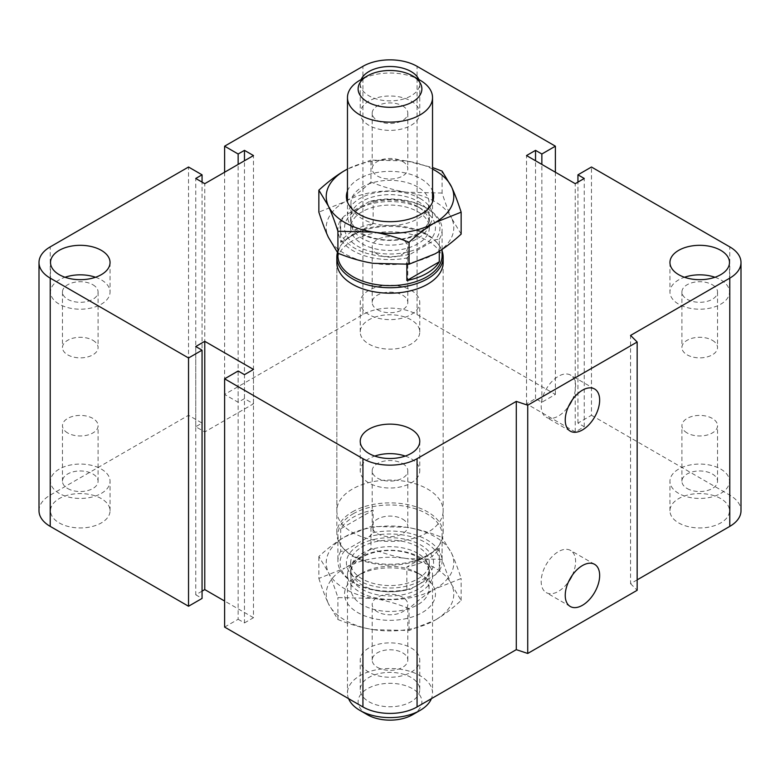 <?xml version="1.0" encoding="UTF-8"?>
<svg xmlns="http://www.w3.org/2000/svg" width="780" height="780" viewBox="0 0 780 780"><rect width="100%" height="100%" fill="white"/><g stroke="black" fill="none" stroke-linecap="round" stroke-linejoin="round"><path stroke-width="0.58" stroke-dasharray="3.9 2.92" d="M336.843 510.764L336.843 262.499A53.157 30.693 180 0 1 390 231.816A53.157 30.693 180 0 1 443.157 262.499L443.157 510.764A53.157 30.693 0 0 0 390 480.07A53.157 30.693 0 0 0 336.843 510.764A53.157 30.693 0 0 0 352.414 532.467A53.157 30.693 0 0 0 410.339 539.117A53.157 30.693 0 0 0 443.157 510.764M92.869 340.294A17.813 10.286 180 0 1 98.085 347.568A17.813 10.286 180 0 1 80.282 357.854A17.813 10.286 180 0 1 62.468 347.568A17.813 10.286 180 0 1 73.466 338.072A17.813 10.286 180 0 1 92.869 340.294M92.869 284.739A17.813 10.286 180 0 1 98.085 292.012A17.813 10.286 180 0 1 87.097 301.519A17.813 10.286 180 0 1 67.684 299.286A17.813 10.286 180 0 1 62.468 292.012A17.813 10.286 180 0 1 73.466 282.516A17.813 10.286 180 0 1 92.869 284.739M95.54 277.261A29.767 17.189 180 0 1 101.332 279.864A29.767 17.189 180 0 1 110.048 292.012A29.767 17.189 180 0 1 80.282 309.202A29.767 17.189 180 0 1 50.515 292.012A29.767 17.189 180 0 1 65.023 277.261M402.597 161.48A17.813 10.286 180 0 1 407.813 168.753A17.813 10.286 180 0 1 390 179.039A17.813 10.286 180 0 1 372.187 168.753A17.813 10.286 180 0 1 383.185 159.256A17.813 10.286 180 0 1 402.597 161.48M402.597 105.924A17.813 10.286 180 0 1 407.813 113.197A17.813 10.286 180 0 1 396.815 122.694A17.813 10.286 180 0 1 377.403 120.471A17.813 10.286 180 0 1 372.187 113.197A17.813 10.286 180 0 1 383.185 103.701A17.813 10.286 180 0 1 402.597 105.924M418.88 79.521A29.767 17.189 180 0 1 419.767 83.684A29.767 17.189 180 0 1 390 100.873A29.767 17.189 180 0 1 360.233 83.684A29.767 17.189 180 0 1 361.12 79.521M411.05 101.049A29.767 17.189 180 0 1 419.767 113.197A29.767 17.189 180 0 1 390 130.387A29.767 17.189 180 0 1 360.233 113.197A29.767 17.189 180 0 1 378.612 97.324A29.767 17.189 180 0 1 411.05 101.049M712.316 340.294A17.813 10.286 180 0 1 717.532 347.568A17.813 10.286 180 0 1 699.718 357.854A17.813 10.286 180 0 1 681.915 347.568A17.813 10.286 180 0 1 692.903 338.072A17.813 10.286 180 0 1 712.316 340.294M712.316 284.739A17.813 10.286 180 0 1 717.532 292.012A17.813 10.286 180 0 1 706.534 301.519A17.813 10.286 180 0 1 687.131 299.286A17.813 10.286 180 0 1 681.915 292.012A17.813 10.286 180 0 1 692.903 282.516A17.813 10.286 180 0 1 712.316 284.739M714.977 277.261A29.767 17.189 180 0 1 720.769 279.864A29.767 17.189 180 0 1 729.485 292.012A29.767 17.189 180 0 1 699.718 309.202A29.767 17.189 180 0 1 669.952 292.012A29.767 17.189 180 0 1 684.46 277.261M402.597 519.109A17.813 10.286 180 0 1 407.813 526.383A17.813 10.286 180 0 1 390 536.669A17.813 10.286 180 0 1 372.187 526.383A17.813 10.286 180 0 1 383.185 516.886A17.813 10.286 180 0 1 402.597 519.109M402.597 463.564A17.813 10.286 180 0 1 407.813 470.827A17.813 10.286 180 0 1 396.815 480.334A17.813 10.286 180 0 1 377.403 478.101A17.813 10.286 180 0 1 372.187 470.827A17.813 10.286 180 0 1 383.185 461.331A17.813 10.286 180 0 1 402.597 463.564M405.259 456.076A29.767 17.189 180 0 1 411.05 458.679A29.767 17.189 180 0 1 419.767 470.827A29.767 17.189 180 0 1 390 488.017A29.767 17.189 180 0 1 360.233 470.827A29.767 17.189 180 0 1 374.741 456.076M377.403 667.339A17.813 10.286 0 0 0 396.815 669.562A17.813 10.286 0 0 0 407.813 660.065A17.813 10.286 0 0 0 390 649.779A17.813 10.286 0 0 0 372.187 660.065A17.813 10.286 0 0 0 377.403 667.339M377.403 611.783A17.813 10.286 180 0 1 372.187 604.51A17.813 10.286 180 0 1 383.185 595.013A17.813 10.286 180 0 1 402.597 597.236A17.813 10.286 180 0 1 407.813 604.51A17.813 10.286 180 0 1 396.815 614.006A17.813 10.286 180 0 1 377.403 611.783M687.131 488.524A17.813 10.286 0 0 0 706.534 490.747A17.813 10.286 0 0 0 717.532 481.25A17.813 10.286 0 0 0 699.718 470.964A17.813 10.286 0 0 0 681.915 481.25A17.813 10.286 0 0 0 687.131 488.524M687.131 432.968A17.813 10.286 180 0 1 681.915 425.695A17.813 10.286 180 0 1 692.903 416.198A17.813 10.286 180 0 1 712.316 418.421A17.813 10.286 180 0 1 717.532 425.695A17.813 10.286 180 0 1 706.534 435.191A17.813 10.286 180 0 1 687.131 432.968M377.403 309.709A17.813 10.286 0 0 0 396.815 311.932A17.813 10.286 0 0 0 407.813 302.435A17.813 10.286 0 0 0 390 292.149A17.813 10.286 0 0 0 372.187 302.435A17.813 10.286 0 0 0 377.403 309.709M377.403 254.153A17.813 10.286 180 0 1 372.187 246.88A17.813 10.286 180 0 1 383.185 237.383A17.813 10.286 180 0 1 402.597 239.606A17.813 10.286 180 0 1 407.813 246.88A17.813 10.286 180 0 1 396.815 256.376A17.813 10.286 180 0 1 377.403 254.153M67.684 488.524A17.813 10.286 0 0 0 87.097 490.747A17.813 10.286 0 0 0 98.085 481.25A17.813 10.286 0 0 0 80.282 470.964A17.813 10.286 0 0 0 62.468 481.25A17.813 10.286 0 0 0 67.684 488.524M67.684 432.968A17.813 10.286 180 0 1 62.468 425.695A17.813 10.286 180 0 1 73.466 416.198A17.813 10.286 180 0 1 92.869 418.421A17.813 10.286 180 0 1 98.085 425.695A17.813 10.286 180 0 1 87.097 435.191A17.813 10.286 180 0 1 67.684 432.968M101.332 498.615A29.767 17.189 0 0 0 68.893 494.881A29.767 17.189 0 0 0 50.515 510.764A29.767 17.189 0 0 0 80.282 527.953A29.767 17.189 0 0 0 110.048 510.764A29.767 17.189 0 0 0 101.332 498.615M101.332 469.092A29.767 17.189 180 0 1 110.048 481.25A29.767 17.189 180 0 1 80.282 498.44A29.767 17.189 180 0 1 50.515 481.25A29.767 17.189 180 0 1 68.893 465.368A29.767 17.189 180 0 1 101.332 469.092M411.05 319.79A29.767 17.189 0 0 0 378.612 316.066A29.767 17.189 0 0 0 360.233 331.948A29.767 17.189 0 0 0 390 349.138A29.767 17.189 0 0 0 419.767 331.948A29.767 17.189 0 0 0 411.05 319.79M411.05 290.277A29.767 17.189 180 0 1 419.767 302.435A29.767 17.189 180 0 1 390 319.625A29.767 17.189 180 0 1 360.233 302.435A29.767 17.189 180 0 1 378.612 286.552A29.767 17.189 180 0 1 411.05 290.277M720.769 498.615A29.767 17.189 0 0 0 688.331 494.881A29.767 17.189 0 0 0 669.952 510.764A29.767 17.189 0 0 0 699.718 527.953A29.767 17.189 0 0 0 729.485 510.764A29.767 17.189 0 0 0 720.769 498.615M720.769 469.092A29.767 17.189 180 0 1 729.485 481.25A29.767 17.189 180 0 1 699.718 498.44A29.767 17.189 180 0 1 669.952 481.25A29.767 17.189 180 0 1 688.331 465.368A29.767 17.189 180 0 1 720.769 469.092M411.05 677.43A29.767 17.189 0 0 0 378.612 673.696A29.767 17.189 0 0 0 360.233 689.578A29.767 17.189 0 0 0 390 706.768A29.767 17.189 0 0 0 419.767 689.578A29.767 17.189 0 0 0 411.05 677.43M411.05 647.917A29.767 17.189 180 0 1 419.767 660.065A29.767 17.189 180 0 1 390 677.255A29.767 17.189 180 0 1 360.233 660.065A29.767 17.189 180 0 1 378.612 644.183A29.767 17.189 180 0 1 411.05 647.917M572.257 575.289A24.336 14.05 120 0 0 570.56 550.446A24.336 14.05 120 0 0 551.801 556.969A24.336 14.05 120 0 0 541.183 581.461A24.336 14.05 120 0 0 546.224 592.595A24.336 14.05 120 0 0 568.581 581.656M572.257 399.935A24.336 14.05 120 0 0 570.56 375.102A24.336 14.05 120 0 0 551.801 381.625A24.336 14.05 120 0 0 541.183 406.117A24.336 14.05 120 0 0 546.224 417.251A24.336 14.05 120 0 0 568.581 406.312M637.163 579.862L630.562 583.674L630.562 335.419M39 510.764A38.269 22.093 180 0 1 50.212 495.134L188.536 415.282L202.059 423.091L195.751 426.738L204.769 431.944L253.481 403.825L244.462 398.609L238.144 402.256L224.611 394.446L362.934 314.584A38.269 22.093 180 0 1 417.066 314.584L555.389 394.446L541.856 402.256L535.538 398.609L526.519 403.825L575.231 431.944L584.249 426.738L577.941 423.091L591.464 415.282L591.464 167.018M577.941 423.091L577.941 182.12M584.249 426.738L584.249 178.474M224.611 627.081L238.144 619.271L238.144 371.007M575.231 431.944L575.231 183.68M238.144 619.271L244.462 622.918L244.462 374.654M526.519 403.825L526.519 155.561M244.462 622.918L253.481 617.701L253.481 369.447M535.538 398.609L535.538 160.768M253.481 617.701L224.611 601.039M541.856 402.256L541.856 164.414M202.059 591.142L195.751 594.789L195.751 346.525M555.389 394.446L555.389 172.224M195.751 594.789L202.059 598.435M224.611 394.446L224.611 172.224M238.144 402.256L238.144 164.414M188.536 415.282L188.536 167.018M244.462 398.609L244.462 160.768M202.059 423.091L202.059 182.12M253.481 403.825L253.481 155.561M195.751 426.738L195.751 178.474M204.769 431.944L204.769 183.68M591.464 415.282L729.788 495.134A38.269 22.093 180 0 1 741 510.764M630.562 583.674L637.163 590.284M420.069 80.213A42.529 24.55 0 0 0 359.931 80.213M420.069 198.5A42.529 24.55 180 0 1 432.529 215.855A42.529 24.55 180 0 1 390 240.416A42.529 24.55 180 0 1 347.471 215.855A42.529 24.55 180 0 1 373.727 193.177A42.529 24.55 180 0 1 420.069 198.5M417.817 201.308A39.332 22.708 180 0 1 429.331 217.367A39.332 22.708 180 0 1 390 240.074A39.332 22.708 180 0 1 350.668 217.357A39.332 22.708 180 0 1 374.946 196.384A39.332 22.708 180 0 1 417.817 201.308M417.817 211.721A39.332 22.708 180 0 1 429.331 227.78A39.332 22.708 180 0 1 390 250.487A39.332 22.708 180 0 1 350.668 227.78A39.332 22.708 180 0 1 374.946 206.797A39.332 22.708 180 0 1 417.817 211.721M406.868 257.975L410.66 254.046A49.969 28.85 180 0 1 354.666 248.176A49.969 28.85 180 0 1 344.506 215.855L340.714 219.775A52.094 30.079 0 0 0 337.906 229.515A52.094 30.079 0 0 0 406.868 257.975L406.868 264.391M410.66 254.046L435.494 239.704L439.286 239.255L439.286 251.277M340.714 219.775L340.714 242.346A52.094 30.079 180 0 1 373.132 223.626L373.132 201.055L369.34 201.513A49.969 28.85 180 0 1 425.334 207.382A49.969 28.85 180 0 1 435.494 239.704M439.286 239.255A52.094 30.079 0 0 0 442.094 229.515A52.094 30.079 0 0 0 426.835 208.25A52.094 30.079 0 0 0 373.132 201.055M442.094 255.557A52.094 30.079 0 0 0 437.551 243.282A52.094 30.079 0 0 0 426.835 234.293A52.094 30.079 0 0 0 342.449 243.282A52.094 30.079 0 0 0 337.906 255.557M426.835 208.25L425.334 207.382M373.132 223.626L340.714 242.346M369.34 201.513L344.506 215.855M337.418 252.564A53.157 30.693 180 0 1 341.474 244.53A53.157 30.693 180 0 1 352.414 235.355A53.157 30.693 180 0 1 427.586 235.355A53.157 30.693 180 0 1 438.526 244.53A53.157 30.693 180 0 1 442.094 250.955M348.601 698.666A42.529 24.55 180 0 1 347.471 693.05A42.529 24.55 180 0 1 373.727 670.371A42.529 24.55 180 0 1 420.069 675.694A42.529 24.55 180 0 1 432.529 693.05A42.529 24.55 180 0 1 431.398 698.666M412.552 714.753A31.892 18.418 0 0 0 412.552 688.711A31.892 18.418 0 0 0 367.448 688.711A31.892 18.418 0 0 0 367.448 714.753M420.069 557.408A42.529 24.55 180 0 1 432.529 574.762A42.529 24.55 180 0 1 390 599.313A42.529 24.55 180 0 1 347.471 574.762A42.529 24.55 180 0 1 373.727 552.084A42.529 24.55 180 0 1 420.069 557.408M417.817 557.203A39.332 22.708 180 0 1 429.331 573.261A39.332 22.708 180 0 1 390 595.969A39.332 22.708 180 0 1 350.668 573.261A39.332 22.708 180 0 1 374.946 552.279A39.332 22.708 180 0 1 417.817 557.203M417.817 546.79A39.332 22.708 0 0 0 374.946 541.866A39.332 22.708 0 0 0 350.668 562.848A39.332 22.708 0 0 0 390 585.556A39.332 22.708 0 0 0 429.331 562.848A39.332 22.708 0 0 0 417.817 546.79M340.714 528.801L340.714 551.372L344.506 550.924L369.34 536.582L373.132 532.652L373.132 510.081L340.714 528.801A52.094 30.079 0 0 1 353.165 517.276A52.094 30.079 0 0 1 373.132 510.081M439.286 548.282L439.286 570.843L435.494 574.772L410.66 589.115L406.868 589.563L406.868 566.992L439.286 548.282A52.094 30.079 0 0 1 406.868 566.992M435.494 574.772A49.969 28.85 0 0 0 425.334 542.451A49.969 28.85 0 0 0 369.34 536.582M344.506 550.924A49.969 28.85 0 0 0 354.666 583.245A49.969 28.85 0 0 0 410.66 589.115M373.132 532.652A52.094 30.079 180 0 1 442.094 561.112A52.094 30.079 180 0 1 439.286 570.843M406.868 589.563A52.094 30.079 180 0 1 353.165 582.377A52.094 30.079 180 0 1 337.906 561.112A52.094 30.079 180 0 1 340.714 551.372M353.165 513.806A52.094 30.079 180 0 1 409.939 507.283A52.094 30.079 180 0 1 442.094 535.07A52.094 30.079 180 0 1 437.551 547.346A52.094 30.079 180 0 1 390 565.139A52.094 30.079 180 0 1 342.449 547.346A52.094 30.079 180 0 1 337.906 535.07A52.094 30.079 180 0 1 353.165 513.806M352.414 511.865A53.157 30.693 180 0 1 410.339 505.216A53.157 30.693 180 0 1 443.157 533.569A53.157 30.693 180 0 1 438.526 546.097A53.157 30.693 180 0 1 390 564.252A53.157 30.693 180 0 1 341.474 546.097A53.157 30.693 180 0 1 336.843 533.569A53.157 30.693 180 0 1 352.414 511.865M442.084 559.377L406.507 558.519A63.785 36.826 180 0 1 451.61 584.561C448.617 578.117 445.438 569.712 442.084 559.377L442.084 537.43L451.61 553.312C454.613 559.767 457.792 568.162 461.146 578.507L435.103 588.89A63.785 36.826 0 0 0 451.61 553.312A63.785 36.826 0 0 0 406.507 527.27A63.785 36.826 0 0 0 344.897 536.806A63.785 36.826 0 0 0 328.39 572.374A63.785 36.826 0 0 0 373.493 598.416A63.785 36.826 0 0 0 435.103 588.89C426.913 593.609 418.236 600.171 409.061 608.575C396.532 603.525 384.677 600.142 373.493 598.416L337.915 597.568C334.561 587.223 331.383 578.828 328.39 572.374L318.854 556.491C328.029 548.087 336.706 541.525 344.897 536.806L370.939 526.422L406.507 527.27C417.69 528.996 429.556 532.379 442.084 537.43M370.939 548.369C361.764 556.774 353.087 563.335 344.897 568.054A63.785 36.826 180 0 1 406.507 558.519C395.323 556.803 383.468 553.41 370.939 548.369L370.939 526.422M318.854 578.438C322.208 588.783 325.387 597.178 328.39 603.623A63.785 36.826 180 0 1 344.897 568.054L318.854 578.438L318.854 556.491M337.915 619.515C350.444 624.556 362.31 627.949 373.493 629.665A63.785 36.826 180 0 1 328.39 603.623L337.915 619.515L337.915 597.568M373.493 629.665L409.061 630.523L435.103 620.139A63.785 36.826 180 0 1 373.493 629.665M435.103 620.139C443.293 615.42 451.971 608.858 461.146 600.454L451.61 584.561A63.785 36.826 180 0 1 435.103 620.139M409.061 630.523L409.061 608.575M461.146 600.454L461.146 578.507M417.631 572.939A39.068 22.561 0 0 0 362.369 572.939A39.068 22.561 0 0 0 350.932 588.88A39.068 22.561 0 0 0 390 611.442A39.068 22.561 0 0 0 429.068 588.89A39.068 22.561 0 0 0 417.631 572.939L422.136 575.542A45.454 26.237 180 0 1 422.136 612.651A45.454 26.237 180 0 1 357.864 612.651A45.454 26.237 180 0 1 357.864 575.542A45.454 26.237 180 0 1 422.136 575.542L417.631 572.939M417.631 553.283A39.068 22.561 0 0 0 375.043 548.389A39.068 22.561 0 0 0 350.932 569.234A39.068 22.561 0 0 0 354.334 578.438A39.068 22.561 0 0 0 362.369 585.185A39.068 22.561 0 0 0 425.665 578.438A39.068 22.561 0 0 0 429.068 569.234A39.068 22.561 0 0 0 417.631 553.283M359.18 580.642A43.592 25.165 180 0 1 350.21 573.125A43.592 25.165 180 0 1 390 537.683A43.592 25.165 180 0 1 429.79 573.125A43.592 25.165 180 0 1 359.18 580.642M442.084 193.06L406.507 192.202A63.785 36.826 180 0 1 451.61 218.244C448.617 211.799 445.438 203.405 442.084 193.06L442.084 171.112M370.939 182.052C361.764 190.457 353.087 197.018 344.897 201.737A63.785 36.826 180 0 1 406.507 192.202C395.323 190.486 383.468 187.102 370.939 182.052L370.939 160.105L406.507 160.953A63.785 36.826 0 0 0 347.471 169.075L370.939 160.105M461.146 234.136L451.61 218.244A63.785 36.826 180 0 1 435.103 253.822A63.785 36.826 180 0 1 373.493 263.348A63.785 36.826 180 0 1 328.39 237.315A63.785 36.826 180 0 1 344.897 201.737L318.854 212.121M432.529 169.075A63.785 36.826 0 0 0 406.507 160.953L432.529 167.554M417.631 206.622A39.068 22.561 0 0 0 362.369 206.622A39.068 22.561 0 0 0 350.932 222.573A39.068 22.561 0 0 0 390 245.125A39.068 22.561 0 0 0 429.068 222.573A39.068 22.561 0 0 0 417.631 206.622L422.136 209.225A45.454 26.237 180 0 1 422.136 246.334A45.454 26.237 180 0 1 357.864 246.334A45.454 26.237 180 0 1 357.864 209.225A45.454 26.237 180 0 1 422.136 209.225L417.631 206.622M417.631 186.966A39.068 22.561 0 0 0 375.043 182.072A39.068 22.561 0 0 0 350.932 202.917A39.068 22.561 0 0 0 354.334 212.121A39.068 22.561 0 0 0 362.369 218.868A39.068 22.561 0 0 0 425.665 212.121A39.068 22.561 0 0 0 429.068 202.917A39.068 22.561 0 0 0 417.631 186.966M347.471 191.002A43.592 25.165 180 0 1 390 171.366A43.592 25.165 180 0 1 432.529 191.002M729.788 495.134L729.788 246.88M417.066 314.584L417.066 66.329M362.934 314.584L362.934 66.329M50.212 495.134L50.212 246.88M62.468 292.012L62.468 347.568M98.085 292.012L98.085 347.568M50.515 262.499L50.515 292.012M110.048 262.499L110.048 292.012M372.187 113.197L372.187 168.753M407.813 113.197L407.813 168.753M360.233 83.684L360.233 113.197M419.767 83.684L419.767 113.197M681.915 292.012L681.915 347.568M717.532 292.012L717.532 347.568M669.952 262.499L669.952 292.012M729.485 262.499L729.485 292.012M372.187 470.827L372.187 526.383M407.813 470.827L407.813 526.383M360.233 441.314L360.233 470.827M419.767 441.314L419.767 470.827M407.813 660.065L407.813 604.51M372.187 660.065L372.187 604.51M717.532 481.25L717.532 425.695M681.915 481.25L681.915 425.695M407.813 302.435L407.813 246.88M372.187 302.435L372.187 246.88M98.085 481.25L98.085 425.695M62.468 481.25L62.468 425.695M50.515 510.764L50.515 481.25M110.048 510.764L110.048 481.25M360.233 331.948L360.233 302.435M419.767 331.948L419.767 302.435M669.952 510.764L669.952 481.25M729.485 510.764L729.485 481.25M360.233 689.578L360.233 660.065M419.767 689.578L419.767 660.065M594.614 564.34L570.56 550.446M570.277 606.489L546.224 592.595M594.614 388.996L570.56 375.102M570.277 431.145L546.224 417.251M432.529 215.855L432.529 202.049M347.471 215.855L347.471 202.049M429.331 217.367L429.331 227.78M350.668 217.367L350.668 227.78M442.094 249.424L442.094 229.515M337.906 253.188L337.906 229.515M342.449 243.282L341.474 244.53M437.551 243.282L438.526 244.53M347.471 574.762L347.471 693.05M432.529 574.762L432.529 693.05M350.668 562.848L350.668 573.261M429.331 562.848L429.331 573.261M354.666 583.245L353.165 582.377M337.906 535.07L337.906 561.112M442.094 535.07L442.094 561.112M336.843 262.499L336.843 533.569M443.157 262.499L443.157 533.569M437.551 547.346L438.526 546.097M342.449 547.346L341.474 546.097M362.369 572.939L357.864 575.542M350.932 569.234L350.932 588.89M429.068 588.89L429.068 569.234M350.21 573.115L354.334 578.438M429.79 573.115L425.665 578.438M362.369 206.622L357.864 209.225M350.932 202.917L350.932 222.573M429.068 222.573L429.068 202.917M350.21 206.807L354.334 212.121M429.79 206.807L425.665 212.121"/><path stroke-width="1.17" d="M442.094 250.955A53.157 30.693 180 0 1 443.157 257.059L443.157 262.499A53.157 30.693 180 0 1 410.339 290.852A53.157 30.693 180 0 1 352.414 284.203A53.157 30.693 180 0 1 336.843 262.499L336.843 257.059A53.157 30.693 180 0 1 337.418 252.564M101.332 250.351A29.767 17.189 180 0 1 110.048 262.499A29.767 17.189 180 0 1 80.282 279.689A29.767 17.189 180 0 1 50.515 262.499A29.767 17.189 180 0 1 68.884 246.626A29.767 17.189 180 0 1 101.332 250.351M65.023 277.261A29.767 17.189 180 0 1 95.54 277.261M361.12 79.521A29.767 17.189 180 0 1 382.044 67.129A29.767 17.189 180 0 1 411.05 71.536A29.767 17.189 180 0 1 418.88 79.521M720.769 250.351A29.767 17.189 180 0 1 729.485 262.499A29.767 17.189 180 0 1 699.718 279.689A29.767 17.189 180 0 1 669.952 262.499A29.767 17.189 180 0 1 688.331 246.626A29.767 17.189 180 0 1 720.769 250.351M684.46 277.261A29.767 17.189 180 0 1 714.977 277.261M411.05 429.166A29.767 17.189 180 0 1 419.767 441.314A29.767 17.189 180 0 1 390 458.503A29.767 17.189 180 0 1 360.233 441.314A29.767 17.189 180 0 1 378.612 425.441A29.767 17.189 180 0 1 411.05 429.166M374.741 456.076A29.767 17.189 180 0 1 405.259 456.076M565.237 595.345A24.336 14.05 -60 0 1 575.864 570.862A24.336 14.05 -60 0 1 594.614 564.34A24.336 14.05 -60 0 1 594.614 592.439A24.336 14.05 -60 0 1 570.277 606.489A24.336 14.05 -60 0 1 565.237 595.345M568.581 581.656A24.336 14.05 120 0 0 572.257 575.289M565.237 420.001A24.336 14.05 -60 0 1 575.864 395.509A24.336 14.05 -60 0 1 594.614 388.996A24.336 14.05 -60 0 1 594.614 417.095A24.336 14.05 -60 0 1 570.277 431.145A24.336 14.05 -60 0 1 565.237 420.001M568.581 406.312A24.336 14.05 120 0 0 572.257 399.935M637.163 342.02L637.163 590.284L527.728 653.465L527.728 405.2L516.292 401.388L417.066 458.679A38.269 22.093 180 0 1 362.934 458.679L224.611 378.817L238.144 371.007L244.462 374.654L253.481 369.447L204.769 341.318L195.751 346.525L202.059 350.171L188.536 357.981L50.212 278.128A38.269 22.093 180 0 1 39 262.499A38.269 22.093 180 0 1 50.212 246.88L188.536 167.018L202.059 174.827L195.751 178.474L204.769 183.68L253.481 155.561L244.462 150.355L238.144 154.001L224.611 146.182L362.934 66.329A38.269 22.093 180 0 1 417.066 66.329L555.389 146.182L541.856 154.001L535.538 150.355L526.519 155.561L575.231 183.68L584.249 178.474L577.941 174.827L591.464 167.018L729.788 246.88A38.269 22.093 180 0 1 741 262.499A38.269 22.093 180 0 1 729.788 278.128L630.562 335.419L637.163 342.02L527.728 405.2M527.728 653.465L516.292 649.652L516.292 401.388M516.292 649.652L417.066 706.943A38.269 22.093 180 0 1 362.934 706.943L224.611 627.081L224.611 378.817M224.611 601.039L204.769 589.582L204.769 341.318M204.769 589.582L202.059 591.142M188.536 357.981L188.536 606.245L202.059 598.435L202.059 350.171M188.536 606.245L50.212 526.383A38.269 22.093 180 0 1 39 510.764L39 262.499M202.059 182.12L202.059 174.827M741 262.499L741 510.764A38.269 22.093 180 0 1 729.788 526.383L637.163 579.862M244.462 160.768L244.462 150.355M238.144 164.414L238.144 154.001M224.611 172.224L224.611 146.182M555.389 172.224L555.389 146.182M541.856 164.414L541.856 154.001M535.538 160.768L535.538 150.355M577.941 182.12L577.941 174.827M420.069 80.213L412.552 75.874A31.892 18.418 180 0 1 412.552 101.907A31.892 18.418 180 0 1 367.448 101.907A31.892 18.418 180 0 1 367.448 75.874A31.892 18.418 180 0 1 412.552 75.874L420.069 80.213A42.529 24.55 0 0 1 432.529 97.568A42.529 24.55 0 0 1 390 122.119A42.529 24.55 0 0 1 347.471 97.568A42.529 24.55 0 0 1 359.931 80.213L367.448 75.874M439.286 251.277L439.286 261.827A52.094 30.079 180 0 1 406.868 280.537L439.286 261.827M406.868 280.537L406.868 264.391M337.906 253.188L337.906 255.557A52.094 30.079 0 0 0 390 285.636A52.094 30.079 0 0 0 442.094 255.557L442.094 249.424M443.157 257.059A53.157 30.693 180 0 1 390 287.752A53.157 30.693 180 0 1 336.843 257.059M431.398 698.666A42.529 24.55 180 0 1 420.069 710.414A42.529 24.55 180 0 1 359.931 710.414A42.529 24.55 180 0 1 348.601 698.666M359.931 710.414L367.448 714.753A31.892 18.418 0 0 0 412.552 714.753L420.069 710.414M318.854 190.174C328.029 181.769 336.706 175.207 344.897 170.489A63.785 36.826 0 0 0 328.39 206.056A63.785 36.826 0 0 0 373.493 232.099A63.785 36.826 0 0 0 435.103 222.573C426.913 227.292 418.236 233.854 409.061 242.258C396.532 237.208 384.677 233.825 373.493 232.099L337.915 231.25C334.561 220.906 331.383 212.511 328.39 206.056L318.854 190.174L318.854 212.121C322.208 222.466 325.387 230.861 328.39 237.315L337.915 253.198C350.444 258.248 362.31 261.631 373.493 263.348L409.061 264.206L435.103 253.822C443.293 249.103 451.971 242.541 461.146 234.136L461.146 212.189L435.103 222.573A63.785 36.826 0 0 0 451.61 186.995C454.613 193.45 457.792 201.845 461.146 212.189M344.897 170.489L347.471 169.046A63.785 36.826 0 0 0 344.897 170.489M432.529 167.554L442.084 171.112L451.61 186.995A63.785 36.826 0 0 0 432.529 169.075M409.061 264.206L409.061 242.258M337.915 253.198L337.915 231.25M432.529 191.002A43.592 25.165 180 0 1 429.79 206.807A43.592 25.165 180 0 1 359.18 214.325A43.592 25.165 180 0 1 350.21 206.807A43.592 25.165 180 0 1 347.471 191.002M729.788 526.383L729.788 278.128M417.066 706.943L417.066 458.679M362.934 706.943L362.934 458.679M50.212 526.383L50.212 278.128M432.529 202.049L432.529 97.568M347.471 202.049L347.471 97.568"/></g></svg>
